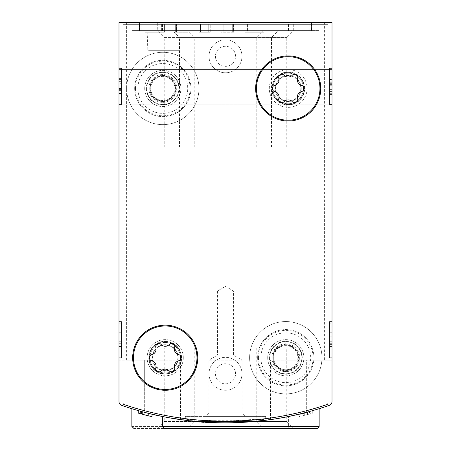 <?xml version="1.0" encoding="UTF-8"?>
<svg xmlns="http://www.w3.org/2000/svg" width="451" height="451" viewBox="0 0 451 451"><rect width="100%" height="100%" fill="white"/><g stroke="black" fill="none" stroke-linecap="round" stroke-linejoin="round"><path stroke-width="0.34" stroke-dasharray="2.25 1.69" d="M119.002 357.716L119.002 321.552L119.002 357.716L121.415 357.716L121.415 321.552L119.002 321.552L119.002 323.158L119.002 321.552L121.415 321.552L121.415 357.716L119.002 357.716L121.415 357.716L121.415 321.552L119.002 321.552L121.415 321.552L121.415 357.716L119.002 357.716M119.002 104.536L119.002 68.366L119.002 104.536L119.002 68.366L119.002 104.536L121.415 104.536L121.415 68.366L119.002 68.366L119.002 69.973L119.002 68.366L121.415 68.366L121.415 104.536L119.002 104.536L121.415 104.536L121.415 68.366L119.002 68.366L121.415 68.366L121.415 104.536L119.002 104.536L121.415 104.536L121.415 68.366L119.002 68.366L121.415 68.366L121.415 104.536L119.002 104.536M119.002 401.582A4.02 4.02 0 0 0 121.708 405.376A4.02 4.02 0 0 1 119.002 401.582A4.02 4.02 0 0 0 121.708 405.376A317.487 317.487 0 0 0 144.32 412.27A317.487 317.487 0 0 1 121.708 405.376A317.487 317.487 0 0 0 329.292 405.376A4.02 4.02 0 0 0 331.998 401.582L331.998 22.55L119.002 22.55L119.002 401.582L119.002 360.129L180.49 360.129L119.002 360.129M119.002 86.851L119.002 104.13L119.002 86.851M168.42 417.649L172.361 418.348M185.462 420.287C214.349 425.158 267.832 422.559 296.251 414.841M307.943 411.932L313.141 410.489M313.169 410.478C295.016 418.116 222.242 427.587 185.496 420.293M148.627 413.375L151.998 414.198A317.487 317.487 0 0 1 138.254 410.602A317.487 317.487 0 0 0 148.627 413.375L148.627 415.861L140.385 413.702L140.385 411.199M142.595 414.306L151.998 416.673A319.9 319.9 0 0 1 148.791 415.901L142.595 414.306L142.595 411.808L151.998 414.198A317.487 317.487 0 0 1 148.791 413.415L141.462 411.498M304.273 412.896A317.487 317.487 0 0 0 309.544 411.498L304.273 412.896A317.487 317.487 0 0 0 307.481 412.056A317.487 317.487 0 0 1 299.002 414.198A317.487 317.487 0 0 0 304.273 412.896L304.273 415.382A319.9 319.9 0 0 0 307.481 414.554L307.481 412.056L312.746 410.602A317.487 317.487 0 0 1 307.481 412.056L307.481 414.554L312.746 413.105L312.746 410.602L312.746 413.105A319.9 319.9 0 0 1 307.481 414.554A319.9 319.9 0 0 1 304.273 415.382L304.273 412.896L304.273 415.382A319.9 319.9 0 0 1 299.002 416.673L299.002 414.198L299.002 416.673A319.9 319.9 0 0 0 304.273 415.382L304.273 412.896L304.273 415.382A319.9 319.9 0 0 0 307.481 414.554L307.481 412.056L307.481 414.554A319.9 319.9 0 0 0 309.544 413.995L309.544 411.498M137.865 410.489C152.872 415.608 201.253 425.214 239.994 422.491C270.842 419.712 287.039 417.711 288.595 416.493C289.621 416.279 252.081 424.808 209.94 422.44C176.127 419.543 152.111 415.557 137.882 410.495M331.998 360.129L306.68 360.129L306.68 412.27A317.487 317.487 0 0 0 329.292 405.376A317.487 317.487 0 0 1 306.68 412.27C284.959 417.282 272.9 419.734 270.51 419.616C272.866 419.74 284.925 417.288 306.68 412.27C284.959 417.282 272.9 419.734 270.51 419.616C272.866 419.74 284.925 417.288 306.68 412.27L306.68 360.129L270.51 360.129L331.998 360.129L331.998 401.582A4.02 4.02 0 0 1 329.292 405.376A4.02 4.02 0 0 0 331.998 401.582M144.32 412.27C166.041 417.282 178.1 419.734 180.49 419.616C178.134 419.74 166.075 417.288 144.32 412.27C166.041 417.282 178.1 419.734 180.49 419.616C178.134 419.74 166.075 417.288 144.32 412.27L144.32 360.129L144.32 412.27M331.998 356.11L331.998 321.552L331.998 357.716L331.998 356.11L329.585 356.11L329.585 321.552L329.585 357.716L329.585 321.552L329.585 357.716L329.585 356.11L331.998 356.11M331.998 323.158L331.998 321.552L331.998 323.158L329.585 323.158L331.998 323.158M331.998 102.924L331.998 68.366L331.998 104.536L331.998 68.366L331.998 104.536L331.998 102.924L329.585 102.924L329.585 68.366L329.585 104.536L329.585 68.366L329.585 104.536L329.585 68.366L329.585 104.536L329.585 102.924L331.998 102.924M331.998 69.973L331.998 68.366L331.998 69.973L329.585 69.973L331.998 69.973M331.998 86.851L331.998 104.13L331.998 69.572L331.998 104.13L331.998 69.572L331.998 90.053L331.998 82.787L329.585 82.787L329.585 94.468L329.585 79.579L329.585 90.053L329.585 82.787L331.998 82.787L331.998 79.579L329.585 79.579L331.998 79.579L331.998 90.053L331.998 85.763L329.585 85.763L331.998 85.763L331.998 86.846L329.585 86.846L331.998 86.846M148.791 415.901L148.791 413.415M151.998 416.673L151.998 414.198L151.998 416.673L140.385 413.702M138.254 413.105L138.254 410.602L138.254 413.105A319.9 319.9 0 0 0 148.627 415.861M307.481 414.554L307.481 412.056M309.544 413.995L304.273 415.382M157.72 30.589L319.139 30.589L311.5 30.589L311.5 22.55L311.5 30.589L311.5 22.55L311.5 30.589L131.861 30.589L139.5 30.589L139.5 22.55L126.635 22.55L324.365 22.55L131.861 22.55L139.5 22.55L139.5 30.589L162.005 30.589L139.5 30.589L139.5 22.55L139.5 30.589L157.72 30.589L157.72 22.55M181.291 357.716A16.073 16.073 0 0 1 157.179 371.641A16.073 16.073 0 0 1 157.179 343.797A16.073 16.073 0 0 1 181.291 357.716M304.267 88.458A16.073 16.073 0 0 1 280.156 102.383A16.073 16.073 0 0 1 280.156 74.539A16.073 16.073 0 0 1 304.267 88.458M209.022 56.307A16.478 16.478 0 0 0 233.736 70.576A16.478 16.478 0 0 0 233.736 42.039A16.478 16.478 0 0 0 209.022 56.307A16.478 16.478 0 0 0 233.736 70.576A16.478 16.478 0 0 0 233.736 42.039A16.478 16.478 0 0 0 209.022 56.307M209.022 373.794A16.478 16.478 0 0 0 233.736 388.063A16.478 16.478 0 0 0 233.736 359.526A16.478 16.478 0 0 0 209.022 373.794A16.478 16.478 0 0 0 233.736 388.063A16.478 16.478 0 0 0 233.736 359.526A16.478 16.478 0 0 0 209.022 373.794M269.709 357.716A16.073 16.073 0 0 0 293.821 371.641A16.073 16.073 0 0 0 293.821 343.797A16.073 16.073 0 0 0 269.709 357.716A16.073 16.073 0 0 0 293.821 371.641A16.073 16.073 0 0 0 293.821 343.797A16.073 16.073 0 0 0 269.709 357.716A16.073 16.073 0 0 0 293.821 371.641A16.073 16.073 0 0 0 293.821 343.797A16.073 16.073 0 0 0 269.709 357.716M146.733 88.458A16.073 16.073 0 0 0 170.844 102.383A16.073 16.073 0 0 0 170.844 74.539A16.073 16.073 0 0 0 146.733 88.458A16.073 16.073 0 0 0 170.844 102.383A16.073 16.073 0 0 0 170.844 74.539A16.073 16.073 0 0 0 146.733 88.458A16.073 16.073 0 0 0 170.844 102.383A16.073 16.073 0 0 0 170.844 74.539A16.073 16.073 0 0 0 146.733 88.458M286.768 348.076L194.776 348.076L286.768 348.076L286.768 421.572L194.776 421.572L286.768 421.572L293.646 428.45L164.412 428.45M194.776 348.076L194.776 421.572L187.898 428.45M133.874 428.45L286.588 428.45L133.874 428.45M157.354 428.45L263.102 428.45L157.354 428.45L164.232 421.572L256.224 421.572L164.232 421.572L164.232 348.076L256.224 348.076L164.232 348.076M324.365 360.129L288.995 360.129L324.365 360.129L324.365 22.55M162.005 360.129L126.635 360.129L162.005 360.129L162.005 30.589M147.133 30.589L180.09 30.589L147.133 30.589L147.81 49.909L179.413 49.909L147.81 49.909L148.61 50.681L178.607 50.681L148.61 50.681M187.898 30.589L293.646 30.589L187.898 30.589L194.776 37.467L286.768 37.467L194.776 37.467L194.776 147.133L286.768 147.133L194.776 147.133M157.354 30.589L263.102 30.589L157.354 30.589L164.232 37.467L256.224 37.467L164.232 37.467L164.232 147.133L256.224 147.133L164.232 147.133M172.626 30.589L278.374 30.589L172.626 30.589L179.504 37.467L271.496 37.467L179.504 37.467L179.504 147.133L271.496 147.133L179.504 147.133M215.454 373.794A10.046 10.046 0 0 0 230.523 382.493A10.046 10.046 0 0 0 230.523 365.096A10.046 10.046 0 0 0 215.454 373.794A10.046 10.046 0 0 0 230.523 382.493A10.046 10.046 0 0 0 230.523 365.096A10.046 10.046 0 0 0 215.454 373.794A10.046 10.046 0 0 0 230.523 382.493A10.046 10.046 0 0 0 230.523 365.096A10.046 10.046 0 0 0 215.454 373.794A10.046 10.046 0 0 0 225.5 383.84A10.046 10.046 0 0 0 235.546 373.794A10.046 10.046 0 0 0 225.5 363.748A10.046 10.046 0 0 0 215.454 373.794M215.454 56.307A10.046 10.046 0 0 0 230.523 65.012A10.046 10.046 0 0 0 230.523 47.609A10.046 10.046 0 0 0 215.454 56.307A10.046 10.046 0 0 0 230.523 65.012A10.046 10.046 0 0 0 230.523 47.609A10.046 10.046 0 0 0 215.454 56.307A10.046 10.046 0 0 0 230.523 65.012A10.046 10.046 0 0 0 230.523 47.609A10.046 10.046 0 0 0 215.454 56.307A10.046 10.046 0 0 0 225.5 66.353A10.046 10.046 0 0 0 235.546 56.307A10.046 10.046 0 0 0 225.5 46.261A10.046 10.046 0 0 0 215.454 56.307M149.777 88.458A13.028 13.028 0 0 0 169.322 99.744A13.028 13.028 0 0 0 169.322 77.177A13.028 13.028 0 0 0 149.777 88.458A13.028 13.028 0 0 0 162.805 101.486A13.028 13.028 0 0 0 175.834 88.458A13.028 13.028 0 0 0 162.805 75.43A13.028 13.028 0 0 0 149.777 88.458M301.223 88.458A13.028 13.028 0 0 1 281.678 99.744A13.028 13.028 0 0 1 281.678 77.177A13.028 13.028 0 0 1 301.223 88.458A13.028 13.028 0 0 1 288.195 101.486A13.028 13.028 0 0 1 275.166 88.458A13.028 13.028 0 0 1 288.195 75.43A13.028 13.028 0 0 1 301.223 88.458M272.754 357.716A13.028 13.028 0 0 0 292.299 369.003A13.028 13.028 0 0 0 292.299 346.436A13.028 13.028 0 0 0 272.754 357.716A13.028 13.028 0 0 0 285.782 370.75A13.028 13.028 0 0 0 298.81 357.716A13.028 13.028 0 0 0 285.782 344.688A13.028 13.028 0 0 0 272.754 357.716M178.246 357.716A13.028 13.028 0 0 1 158.701 369.003A13.028 13.028 0 0 1 158.701 346.436A13.028 13.028 0 0 1 178.246 357.716A13.028 13.028 0 0 1 165.218 370.75A13.028 13.028 0 0 1 152.19 357.716A13.028 13.028 0 0 1 165.218 344.688A13.028 13.028 0 0 1 178.246 357.716M331.998 68.366L329.585 68.366L331.998 68.366M331.998 104.536L329.585 104.536L331.998 104.536M329.585 83.317L331.998 83.317L331.998 93.323L329.585 93.323L331.998 93.323L331.998 81.868L329.585 81.868L329.585 84.844L329.585 81.868L331.998 81.868L331.998 79.258L329.585 79.258M331.998 84.376L329.585 84.376M331.998 83.317L331.998 94.468L331.998 79.291L329.585 79.291M331.998 79.258L331.998 91.029L331.998 82.155L329.585 82.155M331.998 82.155L331.998 79.291M331.998 83.176L329.585 83.176M331.998 82.285L329.585 82.285M331.998 91.57L331.998 93.323L331.998 91.57L329.585 91.57M331.998 93.323L331.998 79.579L331.998 93.323L329.585 93.323L331.998 93.323M331.998 88.052L329.585 88.052L331.998 88.052L331.998 84.844L329.585 84.844L331.998 84.844L331.998 81.868L331.998 91.029L329.585 91.029L331.998 91.029L331.998 88.052M331.998 84.844L331.998 81.868L329.585 81.868L331.998 81.868L331.998 84.844L329.585 84.844M331.998 81.868L329.585 81.868M331.998 321.552L329.585 321.552L331.998 321.552M331.998 357.716L329.585 357.716L331.998 357.716M331.998 342.162L329.585 342.162L329.585 332.765L331.998 332.765L329.585 332.765L331.998 332.765L331.998 346.509L331.998 332.765L331.998 346.509L331.998 336.13L329.585 336.13L329.585 346.509L329.585 336.13M331.998 336.13L331.998 344.372L329.585 344.372M331.998 332.765L329.585 332.765L331.998 332.765L331.998 346.509L329.585 346.509L329.585 332.765L329.585 346.509L329.585 335.967L329.585 346.509L331.998 346.509L331.998 344.372M329.585 342.162L329.585 335.967L331.998 335.967L329.585 335.967L329.585 332.765L329.585 338.03L329.585 332.765M331.998 341.238L329.585 341.238M331.998 338.03L329.585 338.03M331.998 346.509L329.585 346.509M119.002 89.721L121.415 89.721L121.415 93.645L121.415 91.029L119.002 91.029L119.002 93.645L119.002 81.868L119.002 93.605L121.415 93.605L121.415 90.741L119.002 90.741M121.415 93.645L119.002 93.645M121.415 90.612L119.002 90.612M121.415 89.721L121.415 90.741M121.415 88.52L119.002 88.52L119.002 79.579L121.415 79.579L121.415 93.323L121.415 79.579L121.415 81.327L121.415 79.579L119.002 79.579L119.002 91.029L121.415 91.029L121.415 78.429L121.415 93.605M121.415 89.58L119.002 89.58L119.002 78.429L119.002 93.605M119.002 89.58L119.002 88.52M121.415 93.323L119.002 93.323L119.002 79.579L119.002 93.323L121.415 93.323M121.415 90.115L119.002 90.115L121.415 90.115M121.415 83.277L121.415 87.139L121.415 82.843L121.415 83.277L119.002 83.277L121.415 83.277M121.415 87.139L119.002 87.139L121.415 87.139M121.415 81.327L119.002 81.327L119.002 79.579L119.002 81.327M121.415 88.052L119.002 88.052L119.002 91.029L119.002 81.868L119.002 88.052L121.415 88.052L119.002 88.052M121.415 91.029L119.002 91.029M121.415 81.868L119.002 81.868M121.415 84.844L119.002 84.844L121.415 84.844M121.415 337.106L121.415 343.301L119.002 343.301L121.415 343.301L121.415 338.03L121.415 341.238L119.002 341.238L119.002 346.509L121.415 346.509L119.002 346.509L121.415 346.509L121.415 332.765L121.415 346.509L119.002 346.509L119.002 332.765L119.002 343.138L119.002 332.765L119.002 338.03L119.002 332.765L121.415 332.765L121.415 346.509L121.415 337.106L119.002 337.106M121.415 341.238L121.415 332.765L119.002 332.765L119.002 346.509L119.002 338.03L119.002 343.301L119.002 338.03L119.002 341.238L121.415 341.238L119.002 341.238M121.415 343.138L119.002 343.138M121.415 346.509L119.002 346.509M121.415 338.03L119.002 338.03M121.415 332.765L119.002 332.765M124.115 404.592A317.487 317.487 0 0 0 326.885 404.592A1.607 1.607 0 0 0 327.978 403.07L327.978 24.157L123.022 24.157L123.022 403.07A1.607 1.607 0 0 0 124.115 404.592A317.487 317.487 0 0 0 326.885 404.592A1.607 1.607 0 0 0 327.978 403.07L327.978 24.157L123.022 24.157L123.022 403.07A1.607 1.607 0 0 0 124.115 404.592A1.607 1.607 0 0 1 123.022 403.07L123.022 24.157L327.978 24.157L327.978 403.07A1.607 1.607 0 0 1 326.885 404.592A317.487 317.487 0 0 1 124.115 404.592M185.31 418.663L197.087 419.943L225.483 421.217L265.69 418.663C268.131 421.426 182.943 421.437 185.31 418.663L185.31 416.391L265.69 416.391L185.31 416.391M267.697 357.716A18.085 18.085 0 0 0 294.824 373.383A18.085 18.085 0 0 0 294.824 342.055A18.085 18.085 0 0 0 267.697 357.716A18.085 18.085 0 0 0 294.824 373.383A18.085 18.085 0 0 0 294.824 342.055A18.085 18.085 0 0 0 267.697 357.716M144.72 88.458A18.085 18.085 0 0 0 171.848 104.119A18.085 18.085 0 0 0 171.848 72.797A18.085 18.085 0 0 0 144.72 88.458A18.085 18.085 0 0 0 171.848 104.119A18.085 18.085 0 0 0 171.848 72.797A18.085 18.085 0 0 0 144.72 88.458M249.612 357.716A36.17 36.17 0 0 0 303.867 389.044A36.17 36.17 0 0 0 303.867 326.394A36.17 36.17 0 0 0 249.612 357.716A36.17 36.17 0 0 0 303.867 389.044A36.17 36.17 0 0 0 303.867 326.394A36.17 36.17 0 0 0 249.612 357.716M126.635 88.458A36.17 36.17 0 0 0 180.89 119.78A36.17 36.17 0 0 0 180.89 57.136A36.17 36.17 0 0 0 126.635 88.458A36.17 36.17 0 0 0 180.89 119.78A36.17 36.17 0 0 0 180.89 57.136A36.17 36.17 0 0 0 126.635 88.458M205.408 416.391L245.592 416.391L205.408 416.391L208.886 412.913L242.114 412.913L208.886 412.913L208.886 360.129L242.114 360.129L208.886 360.129L217.461 355.179L233.539 355.179L217.461 355.179L217.461 291.008L233.539 291.008L217.461 291.008L225.5 286.368L233.539 291.008L233.539 355.179L242.114 360.129L242.114 412.913L245.592 416.391M150.752 95.42L162.805 102.383L174.864 95.42L174.864 81.496L162.805 74.539L150.752 81.496L150.752 95.42A13.919 13.919 0 0 0 174.864 95.42A13.919 13.919 0 0 0 162.805 74.539A13.919 13.919 0 0 0 150.752 95.42L150.752 81.496L162.805 74.539L174.864 81.496L174.864 95.42L168.837 98.899A12.059 12.059 0 0 0 168.837 78.017A12.059 12.059 0 0 0 150.752 88.458A12.059 12.059 0 0 0 156.779 98.899L150.752 95.42M137.888 88.458A24.918 24.918 0 0 0 175.264 110.038A24.918 24.918 0 0 0 175.264 66.878A24.918 24.918 0 0 0 137.888 88.458M134.674 88.458A28.131 28.131 0 0 0 176.871 112.823A28.131 28.131 0 0 0 176.871 64.098A28.131 28.131 0 0 0 134.674 88.458A28.131 28.131 0 0 0 176.871 112.823A28.131 28.131 0 0 0 176.871 64.098A28.131 28.131 0 0 0 134.674 88.458M135.48 88.458A27.331 27.331 0 0 0 176.471 112.124A27.331 27.331 0 0 0 176.471 64.792A27.331 27.331 0 0 0 135.48 88.458M146.327 88.458A16.478 16.478 0 0 0 171.047 102.727A16.478 16.478 0 0 0 171.047 74.189A16.478 16.478 0 0 0 146.327 88.458M150.183 88.458A12.622 12.622 0 0 0 169.119 99.389A12.622 12.622 0 0 0 169.119 77.527A12.622 12.622 0 0 0 150.183 88.458M156.779 98.899A12.059 12.059 0 0 0 168.837 98.899L162.805 102.383L156.779 98.899M273.723 364.679L285.782 371.641L297.84 364.679L297.84 350.76L285.782 343.797L273.723 350.76L273.723 364.679A13.919 13.919 0 0 0 297.84 364.679A13.919 13.919 0 0 0 285.782 343.797A13.919 13.919 0 0 0 273.723 364.679L273.723 350.76L285.782 343.797L297.84 350.76L297.84 364.679L291.808 368.163A12.059 12.059 0 0 0 291.808 347.276A12.059 12.059 0 0 0 273.723 357.716A12.059 12.059 0 0 0 279.755 368.163L273.723 364.679M260.864 357.716A24.918 24.918 0 0 0 298.241 379.297A24.918 24.918 0 0 0 298.241 336.142A24.918 24.918 0 0 0 260.864 357.716M257.651 357.716A28.131 28.131 0 0 0 299.847 382.082A28.131 28.131 0 0 0 299.847 333.357A28.131 28.131 0 0 0 257.651 357.716A28.131 28.131 0 0 0 299.847 382.082A28.131 28.131 0 0 0 299.847 333.357A28.131 28.131 0 0 0 257.651 357.716M258.457 357.716A27.331 27.331 0 0 0 299.447 381.388A27.331 27.331 0 0 0 299.447 334.05A27.331 27.331 0 0 0 258.457 357.716M269.303 357.716A16.478 16.478 0 0 0 294.018 371.99A16.478 16.478 0 0 0 294.018 343.448A16.478 16.478 0 0 0 269.303 357.716M273.159 357.716A12.622 12.622 0 0 0 292.096 368.653A12.622 12.622 0 0 0 292.096 346.785A12.622 12.622 0 0 0 273.159 357.716M279.755 368.163A12.059 12.059 0 0 0 291.808 368.163L285.782 371.641L279.755 368.163M161.644 24.157L145.126 24.157L164.412 24.157L161.644 24.157L161.644 32.196L145.126 32.196L164.412 32.196L161.644 32.196L161.644 24.157M223.189 24.157L232.688 24.157L221.08 24.157L223.189 24.157L223.189 32.196L232.688 32.196L221.08 32.196L223.189 32.196L223.189 24.157M176.516 24.157L186.015 24.157L175.665 24.157L176.516 24.157L176.516 32.196L186.015 32.196L175.665 32.196L176.516 32.196L176.516 24.157M200.47 24.157L208.734 24.157L198.976 24.157L200.47 24.157L200.47 32.196L208.734 32.196L198.976 32.196L200.47 32.196L200.47 24.157M247.56 24.157L264.083 24.157L244.792 24.157L247.56 24.157L247.56 32.196L264.083 32.196L244.792 32.196L247.56 32.196L247.56 24.157M233.539 32.196L232.688 32.196L233.539 32.196L233.539 24.157L232.688 24.157L233.539 24.157L233.539 32.196M188.123 32.196L186.015 32.196L188.123 32.196L188.123 24.157L186.015 24.157L188.123 24.157L188.123 32.196M210.228 32.196L208.734 32.196L210.228 32.196L210.228 24.157L208.734 24.157L210.228 24.157L210.228 32.196M183.303 357.716A18.085 18.085 0 0 1 156.176 373.383A18.085 18.085 0 0 1 156.176 342.055A18.085 18.085 0 0 1 183.303 357.716A18.085 18.085 0 0 1 156.176 373.383A18.085 18.085 0 0 1 156.176 342.055A18.085 18.085 0 0 1 183.303 357.716M307.08 88.458A18.886 18.886 0 0 1 278.752 104.818A18.886 18.886 0 0 1 278.752 72.098A18.886 18.886 0 0 1 307.08 88.458A18.886 18.886 0 0 1 278.752 104.818A18.886 18.886 0 0 1 278.752 72.098A18.886 18.886 0 0 1 307.08 88.458M320.746 88.458A32.551 32.551 0 0 1 271.919 116.651A32.551 32.551 0 0 1 271.919 60.265A32.551 32.551 0 0 1 320.746 88.458M197.769 357.716A32.551 32.551 0 0 1 148.943 385.909A32.551 32.551 0 0 1 148.943 329.529A32.551 32.551 0 0 1 197.769 357.716M198.976 32.196L198.976 24.157L198.976 32.196M221.08 32.196L221.08 24.157L221.08 32.196M175.665 32.196L175.665 24.157L175.665 32.196M164.412 32.196L164.412 24.157L164.412 32.196M244.792 32.196L244.792 24.157L244.792 32.196M288.195 56.708A31.75 31.75 0 0 1 315.689 104.333A31.75 31.75 0 0 1 260.701 104.333A31.75 31.75 0 0 1 288.195 56.708M288.195 73.186A15.272 15.272 0 0 1 301.42 96.097A15.272 15.272 0 0 1 274.969 96.097A15.272 15.272 0 0 1 288.195 73.186A15.272 15.272 0 0 1 301.42 96.097A15.272 15.272 0 0 1 274.969 96.097A15.272 15.272 0 0 1 288.195 73.186M288.195 72.385A16.073 16.073 0 0 1 302.114 96.497A16.073 16.073 0 0 1 274.27 96.497A16.073 16.073 0 0 1 288.195 72.385A16.073 16.073 0 0 1 302.114 96.497A16.073 16.073 0 0 1 274.27 96.497A16.073 16.073 0 0 1 288.195 72.385M288.195 75.836A12.622 12.622 0 0 1 299.126 94.772A12.622 12.622 0 0 1 277.264 94.772A12.622 12.622 0 0 1 288.195 75.836M274.76 85.369A5.559 5.559 0 0 0 278.803 78.373A3.174 3.174 0 0 1 284.153 75.283A5.559 5.559 0 0 0 292.237 75.283A3.174 3.174 0 0 1 297.587 78.373A5.559 5.559 0 0 0 301.623 85.369A3.174 3.174 0 0 1 301.623 91.547A5.559 5.559 0 0 0 297.587 98.549A3.174 3.174 0 0 1 292.237 101.633A5.559 5.559 0 0 0 284.153 101.633A3.174 3.174 0 0 1 278.803 98.549A5.559 5.559 0 0 0 274.76 91.547A3.174 3.174 0 0 1 274.76 85.369M165.218 325.972A31.75 31.75 0 0 1 192.712 373.591A31.75 31.75 0 0 1 137.724 373.591A31.75 31.75 0 0 1 165.218 325.972M165.218 342.45A15.272 15.272 0 0 1 178.444 365.355A15.272 15.272 0 0 1 151.993 365.355A15.272 15.272 0 0 1 165.218 342.45A15.272 15.272 0 0 1 178.444 365.355A15.272 15.272 0 0 1 151.993 365.355A15.272 15.272 0 0 1 165.218 342.45M165.218 341.644A16.073 16.073 0 0 1 179.137 365.755A16.073 16.073 0 0 1 151.294 365.755A16.073 16.073 0 0 1 165.218 341.644A16.073 16.073 0 0 1 179.137 365.755A16.073 16.073 0 0 1 151.294 365.755A16.073 16.073 0 0 1 165.218 341.644M165.218 345.094A12.622 12.622 0 0 1 176.149 364.03A12.622 12.622 0 0 1 154.287 364.03A12.622 12.622 0 0 1 165.218 345.094M151.784 354.627A5.559 5.559 0 0 0 155.826 347.631A3.174 3.174 0 0 1 161.176 344.541A5.559 5.559 0 0 0 169.26 344.541A3.174 3.174 0 0 1 174.61 347.631A5.559 5.559 0 0 0 178.652 354.627A3.174 3.174 0 0 1 178.652 360.806A5.559 5.559 0 0 0 174.61 367.807A3.174 3.174 0 0 1 169.26 370.897A5.559 5.559 0 0 0 161.176 370.897A3.174 3.174 0 0 1 155.826 367.807A5.559 5.559 0 0 0 151.784 360.806A3.174 3.174 0 0 1 151.784 354.627M319.139 426.443L162.405 426.443M131.861 426.443L288.595 426.443L131.861 426.443M162.535 30.589L162.535 22.55M141.107 30.589L141.107 22.55M139.342 30.589L139.342 22.55M288.465 30.589L288.465 22.55M293.28 30.589L293.28 22.55M309.893 30.589L309.893 22.55M311.658 30.589L311.658 22.55M331.998 89.625L329.585 89.625L331.998 89.625M121.415 102.924L119.002 102.924L121.415 102.924M121.415 69.973L119.002 69.973L121.415 69.973M121.415 86.051L119.002 86.051L121.415 86.051M121.415 356.11L119.002 356.11L121.415 356.11M121.415 323.158L119.002 323.158L121.415 323.158M121.415 334.896L119.002 334.896M232.688 32.196L232.688 24.157L232.688 32.196M186.015 32.196L186.015 24.157L186.015 32.196M208.734 32.196L208.734 24.157L208.734 32.196M288.195 72.008A16.45 16.45 0 0 1 302.441 96.683A16.45 16.45 0 0 1 273.949 96.683A16.45 16.45 0 0 1 288.195 72.008M165.218 341.272A16.45 16.45 0 0 1 179.464 365.941A16.45 16.45 0 0 1 150.972 365.941A16.45 16.45 0 0 1 165.218 341.272M141.456 413.995L141.456 411.498M286.588 428.45L288.02 427.852L288.595 426.443L288.595 416.493M256.224 348.076L256.224 421.572L263.102 428.45M270.51 419.616L270.51 360.129M180.49 419.616L180.49 360.129M126.635 360.129L126.635 22.55M288.995 360.129L288.995 30.589M131.861 30.589L131.861 22.55M319.139 30.589L319.139 22.55M271.496 147.133L271.496 37.467L278.374 30.589M256.224 147.133L256.224 37.467L263.102 30.589M286.768 147.133L286.768 37.467L293.646 30.589M331.998 69.572L119.002 69.572L331.998 69.572M331.998 104.13L119.002 104.13L331.998 104.13M180.09 30.589L179.413 49.909L178.607 50.681M331.998 94.468L329.585 94.468M331.998 91.029L329.585 91.029M331.998 90.053L329.585 90.053L331.998 90.053M331.998 343.301L329.585 343.301M121.415 78.429L119.002 78.429M121.415 82.843L119.002 82.843L121.415 82.843M121.415 79.579L119.002 79.579L121.415 79.579M121.415 335.967L119.002 335.967M265.69 418.663L265.69 416.391M145.126 32.196L145.126 24.157M264.083 32.196L264.083 24.157"/><path stroke-width="0.68" d="M119.002 360.129L119.002 401.582A4.02 4.02 0 0 0 121.708 405.376A317.487 317.487 0 0 0 329.292 405.376A4.02 4.02 0 0 0 331.998 401.582L331.998 360.129M331.998 401.582L331.998 22.55L119.002 22.55L119.002 401.582M185.496 420.293L168.42 417.649M172.361 418.348L185.462 420.287M296.251 414.841L307.943 411.932M313.141 410.489L319.139 408.702L313.169 410.478M140.385 411.199L138.26 410.602L138.254 413.105L140.385 413.702M133.874 428.45L131.861 426.443L131.861 408.702L137.865 410.489M137.882 410.495L132.042 408.758M151.998 414.198L151.998 416.673A319.9 319.9 0 0 1 138.254 413.105L138.254 413.105M141.462 414.001L142.595 414.306M162.405 426.443L319.139 426.443L318.558 427.852L317.126 428.45L164.412 428.45L162.405 426.443L162.405 416.493M317.126 428.45L293.646 428.45M124.115 404.592A1.607 1.607 0 0 1 123.022 403.07L123.022 24.157L327.978 24.157L327.978 403.07A1.607 1.607 0 0 1 326.885 404.592A317.487 317.487 0 0 1 124.115 404.592M197.769 357.716A32.551 32.551 0 0 1 148.943 385.909A32.551 32.551 0 0 1 148.943 329.529A32.551 32.551 0 0 1 197.769 357.716M320.746 88.458A32.551 32.551 0 0 1 271.919 116.651A32.551 32.551 0 0 1 271.919 60.265A32.551 32.551 0 0 1 320.746 88.458M288.195 56.708A31.75 31.75 0 0 1 315.689 104.333A31.75 31.75 0 0 1 260.701 104.333A31.75 31.75 0 0 1 288.195 56.708M274.76 85.369A5.559 5.559 0 0 0 278.803 78.373A3.174 3.174 0 0 1 284.153 75.283A5.559 5.559 0 0 0 292.237 75.283A3.174 3.174 0 0 1 297.587 78.373A5.559 5.559 0 0 0 301.623 85.369A3.174 3.174 0 0 1 301.623 91.547A5.559 5.559 0 0 0 297.587 98.549A3.174 3.174 0 0 1 292.237 101.633A5.559 5.559 0 0 0 284.153 101.633A3.174 3.174 0 0 1 278.803 98.549A5.559 5.559 0 0 0 274.76 91.547A3.174 3.174 0 0 1 274.76 85.369M165.218 325.972A31.75 31.75 0 0 1 192.712 373.591A31.75 31.75 0 0 1 137.724 373.591A31.75 31.75 0 0 1 165.218 325.972M151.784 354.627A5.559 5.559 0 0 0 155.826 347.631A3.174 3.174 0 0 1 161.176 344.541A5.559 5.559 0 0 0 169.26 344.541A3.174 3.174 0 0 1 174.61 347.631A5.559 5.559 0 0 0 178.652 354.627A3.174 3.174 0 0 1 178.652 360.806A5.559 5.559 0 0 0 174.61 367.807A3.174 3.174 0 0 1 169.26 370.897A5.559 5.559 0 0 0 161.176 370.897A3.174 3.174 0 0 1 155.826 367.807A5.559 5.559 0 0 0 151.784 360.806A3.174 3.174 0 0 1 151.784 354.627M319.139 426.443L319.139 408.702"/></g></svg>
